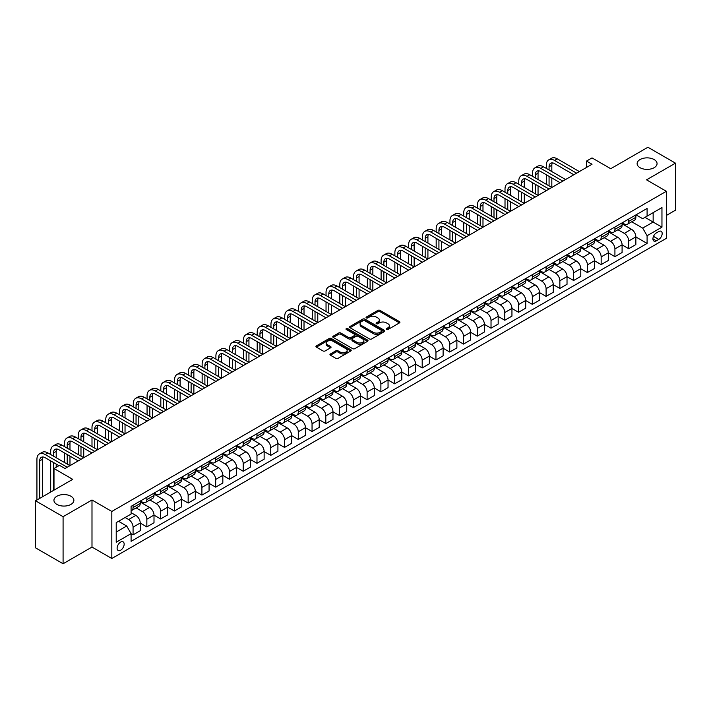 <?xml version="1.0" encoding="UTF-8"?>
<svg xmlns="http://www.w3.org/2000/svg" width="711" height="711" viewBox="0 0 711 711"><rect width="100%" height="100%" fill="white"/><g stroke="black" fill="none" stroke-linecap="round" stroke-linejoin="round"><path stroke-width="1.07" d="M386.482 329.513A1.067 0.622 0 0 0 387.993 329.513L399.475 322.883A1.529 0.88 0 0 0 399.929 322.252A1.529 0.88 0 0 0 399.475 321.63L380.021 310.396A1.529 0.88 0 0 0 377.861 310.396L366.369 317.026A1.067 0.622 0 0 0 366.058 317.462A1.067 0.622 0 0 0 366.369 317.906A1.067 0.622 0 0 0 367.889 317.906L369.373 317.044A4.888 2.826 0 0 1 376.288 317.044L377.914 317.977A4.888 2.826 0 0 1 379.345 319.977A4.888 2.826 0 0 1 377.914 321.976L376.43 322.83A1.067 0.622 0 0 0 376.11 323.265A1.067 0.622 0 0 0 376.43 323.709A1.067 0.622 0 0 0 377.941 323.709L379.425 322.847A4.888 2.826 0 0 1 386.349 322.847L387.966 323.781A4.888 2.826 0 0 1 389.397 325.78A4.888 2.826 0 0 1 387.966 327.78L386.482 328.633A1.067 0.622 0 0 0 386.162 329.077A1.067 0.622 0 0 0 386.482 329.513L386.482 328.633M70.958 496.251A9.972 5.759 0 0 0 60.097 495.007A9.972 5.759 0 0 0 53.938 500.322A9.972 5.759 0 0 0 56.862 504.392A9.972 5.759 0 0 0 67.723 505.637A9.972 5.759 0 0 0 73.882 500.322A9.972 5.759 0 0 0 70.958 496.251M654.138 159.557A9.972 5.759 0 0 0 643.277 158.304A9.972 5.759 0 0 0 637.118 163.628A9.972 5.759 0 0 0 640.042 167.698A9.972 5.759 0 0 0 650.903 168.942A9.972 5.759 0 0 0 657.062 163.628A9.972 5.759 0 0 0 654.138 159.557M120.63 550.234A4.986 2.88 120 0 0 123.892 545.844A4.986 2.88 120 0 0 123.127 541.853A4.986 2.88 120 0 0 120.63 542.093A4.986 2.88 120 0 0 117.377 546.492A4.986 2.88 120 0 0 118.142 550.483A4.986 2.88 120 0 0 120.63 550.234M330.402 353.962A1.529 0.88 0 0 0 329.948 354.585A1.529 0.88 0 0 0 330.402 355.207L335.859 358.362A1.529 0.88 0 0 0 338.018 358.362L350.781 350.994A1.529 0.88 0 0 0 351.225 350.372A1.529 0.88 0 0 0 350.781 349.75L331.317 338.516A1.529 0.88 0 0 0 329.157 338.516L316.395 345.884A1.529 0.88 0 0 0 315.951 346.506A1.529 0.88 0 0 0 316.395 347.128L322.99 350.932A1.529 0.88 0 0 0 325.158 350.932L330.615 347.786A1.529 0.88 0 0 0 331.059 347.155A1.529 0.88 0 0 0 330.615 346.533L327.344 344.648A4.088 2.364 0 0 1 326.145 342.978A4.088 2.364 0 0 1 328.669 340.791A4.088 2.364 0 0 1 333.13 341.307L345.937 348.701A4.088 2.364 0 0 1 347.137 350.372A4.088 2.364 0 0 1 344.613 352.558A4.088 2.364 0 0 1 340.151 352.043L338.018 350.807A1.529 0.88 0 0 0 335.859 350.807L330.402 353.962L330.402 355.207M666.367 215.451L675.45 210.207L675.45 163.148L647.917 147.248L610.74 168.711L592.023 157.904L586.513 161.077L592.023 164.259L65.012 468.522L59.502 465.35L54 468.522L54 490.146M63.083 516.693L63.083 563.752L91.995 547.061L91.995 500.002L63.083 516.693L35.55 500.793L72.718 479.338L54 468.522M91.995 500.002L111.823 511.449L666.367 191.286L666.367 238.336L111.823 558.499L111.823 511.449M675.45 163.148L646.539 179.839L666.367 191.286M369.48 338.951A1.529 0.88 0 0 0 371.64 338.951L384.402 331.584A1.529 0.88 0 0 0 384.847 330.962A1.529 0.88 0 0 0 384.402 330.339L364.939 319.106A1.529 0.88 0 0 0 362.779 319.106L350.016 326.465A1.529 0.88 0 0 0 349.572 327.096A1.529 0.88 0 0 0 350.016 327.718L369.48 338.951M346.719 329.744A1.067 0.622 0 0 1 347.803 329.895L347.803 328.624L367.587 340.045A1.529 0.88 0 0 1 368.031 340.667A1.529 0.88 0 0 1 367.587 341.289L354.833 348.657A1.529 0.88 0 0 1 352.665 348.657L333.21 337.423L333.21 336.17A1.529 0.88 0 0 0 332.766 336.801A1.529 0.88 0 0 0 333.21 337.423M333.21 336.17L338.667 333.024A1.529 0.88 0 0 1 340.836 333.024L348.719 337.574A1.529 0.88 0 0 0 350.887 337.574L354.505 335.485A1.529 0.88 0 0 0 354.958 334.863A1.529 0.88 0 0 0 354.505 334.241L346.293 329.495A1.067 0.622 0 0 1 345.981 329.06A1.067 0.622 0 0 1 346.639 328.491A1.067 0.622 0 0 1 347.803 328.624M63.083 563.752L35.55 547.852L35.55 500.793M658.768 231.537L656.342 232.932A4.826 2.791 120 0 0 653.187 237.19A4.826 2.791 120 0 0 653.924 241.056A4.826 2.791 120 0 0 656.342 240.825L658.768 239.42A4.826 2.791 120 0 0 661.914 235.163A4.826 2.791 120 0 0 661.177 231.297A4.826 2.791 120 0 0 658.768 231.537M636.016 214.846L642.682 218.695L647.09 216.144L647.09 208.456L131.091 506.365L131.091 514.053L116.222 522.638L116.222 542.226L131.091 533.641L131.091 541.338L647.09 243.429L647.09 235.732L642.682 228.107L631.732 221.779M647.09 216.144L661.959 207.568L661.959 227.147L647.09 235.732M91.995 547.061L111.823 558.499M586.513 161.077L586.513 167.441M644.993 217.353L653.151 222.063L653.151 212.651L661.959 207.568M642.682 228.107L653.151 222.063L661.959 227.147M116.222 532.05L126.691 526.007L118.541 521.305M131.091 533.703L133.073 534.85L133.073 527.153A6.23 3.599 -120 0 0 128.673 519.528L125.145 517.492M133.073 534.85L140.236 530.717L140.236 523.02A6.23 3.599 -120 0 0 135.828 515.395L131.091 512.658M140.236 523.083L146.848 526.904L146.848 519.208A6.23 3.599 -120 0 0 142.44 511.573L136.112 507.921M146.848 526.904L154.003 522.763L154.003 515.075A6.23 3.599 -120 0 0 149.594 507.441L140.236 502.037M154.003 515.137L160.615 518.95L160.615 511.253A6.23 3.599 -120 0 0 156.207 503.628L149.879 499.975M160.615 518.95L167.769 514.817L167.769 507.121A6.23 3.599 -120 0 0 163.361 499.495L154.003 494.092M167.769 507.192L174.382 511.005L174.382 503.308A6.23 3.599 -120 0 0 169.973 495.683L163.646 492.03M174.382 511.005L181.536 506.872L181.536 499.175A6.23 3.599 -120 0 0 177.128 491.541L167.769 486.137M181.536 499.238L188.148 503.059L188.148 495.363A6.23 3.599 -120 0 0 183.74 487.728L177.412 484.075M188.148 503.059L195.303 498.918L195.303 491.23A6.23 3.599 -120 0 0 190.904 483.596L181.536 478.192M195.303 491.292L201.915 495.105L201.915 487.408A6.23 3.599 -120 0 0 197.507 479.783L191.179 476.13M201.915 495.105L209.07 490.972L209.07 483.276A6.23 3.599 -120 0 0 204.67 475.65L195.303 470.247M209.07 483.347L215.682 487.159L215.682 479.463A6.23 3.599 -120 0 0 211.274 471.837L204.946 468.185M215.682 487.159L222.836 483.027L222.836 475.33A6.23 3.599 -120 0 0 218.437 467.696L209.07 462.292M222.836 475.392L229.449 479.214L229.449 471.517A6.23 3.599 -120 0 0 225.04 463.883L218.712 460.23M229.449 479.214L236.603 475.072L236.603 467.385A6.23 3.599 -120 0 0 232.204 459.75L222.836 454.347M236.603 467.447L243.215 471.26L243.215 463.563A6.23 3.599 -120 0 0 238.807 455.938L232.479 452.285M243.215 471.26L250.37 467.127L250.37 459.43A6.23 3.599 -120 0 0 245.97 451.805L236.603 446.401M250.37 459.502L256.982 463.314L256.982 455.618A6.23 3.599 -120 0 0 252.574 447.992L246.255 444.339M256.982 463.314L264.137 459.182L264.137 451.485A6.23 3.599 -120 0 0 259.737 443.851L250.37 438.447M264.137 451.547L270.749 455.36L270.749 447.672A6.23 3.599 -120 0 0 266.341 440.038L260.022 436.385M270.749 455.36L277.912 451.227L277.912 443.54A6.23 3.599 -120 0 0 273.504 435.905L264.137 430.502M277.912 443.602L284.516 447.415L284.516 439.718A6.23 3.599 -120 0 0 280.107 432.092L273.788 428.44M284.516 447.415L291.679 443.282L291.679 435.585A6.23 3.599 -120 0 0 287.271 427.96L277.912 422.556M291.679 435.656L298.282 439.469L298.282 431.773A6.23 3.599 -120 0 0 293.874 424.147L287.555 420.494M298.282 439.469L305.446 435.336L305.446 427.64A6.23 3.599 -120 0 0 301.037 420.005L291.679 414.602M305.446 427.702L312.049 431.515L312.049 423.827A6.23 3.599 -120 0 0 307.641 416.193L301.322 412.54M312.049 431.515L319.212 427.382L319.212 419.694A6.23 3.599 -120 0 0 314.804 412.06L305.446 406.656M319.212 419.757L325.816 423.569L325.816 415.873A6.23 3.599 -120 0 0 321.416 408.247L315.089 404.595M325.816 423.569L332.979 419.437L332.979 411.74A6.23 3.599 -120 0 0 328.571 404.115L319.212 398.711M332.979 411.811L339.582 415.624L339.582 407.927A6.23 3.599 -120 0 0 335.183 400.293L328.855 396.649M339.582 415.624L346.746 411.491L346.746 403.795A6.23 3.599 -120 0 0 342.338 396.16L332.979 390.757M346.746 403.857L353.349 407.67L353.349 399.982A6.23 3.599 -120 0 0 348.95 392.348L342.622 388.695M353.349 407.67L360.513 403.537L360.513 395.849A6.23 3.599 -120 0 0 356.104 388.215L346.746 382.811M360.513 395.911L367.116 399.724L367.116 392.028A6.23 3.599 -120 0 0 362.717 384.402L356.389 380.749M367.116 399.724L374.279 395.592L374.279 387.895A6.23 3.599 -120 0 0 369.871 380.269L360.513 374.866M374.279 387.966L380.883 391.779L380.883 384.082A6.23 3.599 -120 0 0 376.483 376.448L370.155 372.804M380.883 391.779L388.046 387.646L388.046 379.95A6.23 3.599 -120 0 0 383.638 372.315L374.279 366.912M388.046 380.012L394.658 383.824L394.658 376.137A6.23 3.599 -120 0 0 390.25 368.502L383.922 364.85M394.658 383.824L401.813 379.692L401.813 372.004A6.23 3.599 -120 0 0 397.405 364.37L388.046 358.966M401.813 372.066L408.425 375.879L408.425 368.182A6.23 3.599 -120 0 0 404.017 360.557L397.689 356.904M408.425 375.879L415.58 371.746L415.58 364.05A6.23 3.599 -120 0 0 411.171 356.424L401.813 351.021M415.58 364.112L422.192 367.934L422.192 360.237A6.23 3.599 -120 0 0 417.784 352.603L411.456 348.959M422.192 367.934L429.346 363.801L429.346 356.104A6.23 3.599 -120 0 0 424.938 348.47L415.58 343.066M429.346 356.167L435.959 359.979L435.959 352.292A6.23 3.599 -120 0 0 431.55 344.657L425.222 341.004M435.959 359.979L443.113 355.847L443.113 348.159A6.23 3.599 -120 0 0 438.705 340.525L429.346 335.121M443.113 348.221L449.725 352.034L449.725 344.337A6.23 3.599 -120 0 0 445.317 336.712L438.989 333.059M449.725 352.034L456.88 347.901L456.88 340.205A6.23 3.599 -120 0 0 452.48 332.579L443.113 327.176M456.88 340.267L463.492 344.088L463.492 336.392A6.23 3.599 -120 0 0 459.084 328.758L452.756 325.114M463.492 344.088L470.646 339.956L470.646 332.259A6.23 3.599 -120 0 0 466.247 324.625L456.88 319.221M470.646 332.321L477.259 336.134L477.259 328.446A6.23 3.599 -120 0 0 472.851 320.812L466.523 317.159M477.259 336.134L484.413 332.001L484.413 324.314A6.23 3.599 -120 0 0 480.014 316.679L470.646 311.276M484.413 324.376L491.025 328.189L491.025 320.492A6.23 3.599 -120 0 0 486.617 312.867L480.289 309.214M491.025 328.189L498.18 324.056L498.18 316.359A6.23 3.599 -120 0 0 493.781 308.734L484.413 303.33M498.18 316.422L504.792 320.243L504.792 312.547A6.23 3.599 -120 0 0 500.384 304.912L494.065 301.268M504.792 320.243L511.947 316.111L511.947 308.414A6.23 3.599 -120 0 0 507.547 300.78L498.18 295.376M511.947 308.476L518.559 312.289L518.559 304.601A6.23 3.599 -120 0 0 514.151 296.967L507.832 293.314M518.559 312.289L525.713 308.156L525.713 300.469A6.23 3.599 -120 0 0 521.314 292.834L511.947 287.431M525.713 300.531L532.326 304.344L532.326 296.647A6.23 3.599 -120 0 0 527.918 289.022L521.598 285.369M532.326 304.344L539.489 300.211L539.489 292.514A6.23 3.599 -120 0 0 535.081 284.889L525.713 279.485M539.489 292.577L546.092 296.398L546.092 288.702A6.23 3.599 -120 0 0 541.684 281.067L535.365 277.423M546.092 296.398L553.256 292.265L553.256 284.569A6.23 3.599 -120 0 0 548.848 276.935L539.489 271.531M553.256 284.631L559.859 288.444L559.859 280.756A6.23 3.599 -120 0 0 555.451 273.122L549.132 269.469M559.859 288.444L567.023 284.311L567.023 276.623A6.23 3.599 -120 0 0 562.614 268.989L553.256 263.585M567.023 276.686L573.626 280.498L573.626 272.802A6.23 3.599 -120 0 0 569.227 265.176L562.899 261.524M573.626 280.498L580.789 276.366L580.789 268.669A6.23 3.599 -120 0 0 576.381 261.044L567.023 255.64M580.789 268.731L587.393 272.553L587.393 264.856A6.23 3.599 -120 0 0 582.993 257.222L576.665 253.578M587.393 272.553L594.556 268.42L594.556 260.724A6.23 3.599 -120 0 0 590.148 253.089L580.789 247.686M594.556 260.786L601.159 264.599L601.159 256.911A6.23 3.599 -120 0 0 596.76 249.277L590.432 245.624M601.159 264.599L608.323 260.466L608.323 252.778A6.23 3.599 -120 0 0 603.915 245.144L594.556 239.74M608.323 252.84L614.926 256.653L614.926 248.957A6.23 3.599 -120 0 0 610.527 241.331L604.199 237.678M614.926 256.653L622.089 252.521L622.089 244.824A6.23 3.599 -120 0 0 617.681 237.198L608.323 231.795M622.089 244.886L628.693 248.708L628.693 241.011A6.23 3.599 -120 0 0 624.294 233.377L617.966 229.724M628.693 248.708L635.856 244.575L635.856 236.879A6.23 3.599 -120 0 0 631.448 229.244L622.089 223.841M622.249 222.792L624.294 223.965A6.23 3.599 -120 0 0 627.404 224.276A6.23 3.599 -120 0 0 628.693 221.423L628.693 219.077M608.483 230.737L610.527 231.919A6.23 3.599 -120 0 0 613.637 232.23A6.23 3.599 -120 0 0 614.926 229.377L614.926 227.022M594.716 238.692L596.76 239.865A6.23 3.599 -120 0 0 599.871 240.176A6.23 3.599 -120 0 0 601.159 237.323L601.159 234.968M580.949 246.637L582.993 247.819A6.23 3.599 -120 0 0 586.104 248.121A6.23 3.599 -120 0 0 587.393 245.268L587.393 242.922M567.182 254.582L569.227 255.764A6.23 3.599 -120 0 0 572.337 256.076A6.23 3.599 -120 0 0 573.626 253.223L573.626 250.867M553.416 262.537L555.451 263.71A6.23 3.599 -120 0 0 558.57 264.021A6.23 3.599 -120 0 0 559.859 261.168L559.859 258.813M539.649 270.482L541.684 271.664A6.23 3.599 -120 0 0 544.804 271.966A6.23 3.599 -120 0 0 546.092 269.114L546.092 266.767M525.882 278.428L527.918 279.61A6.23 3.599 -120 0 0 531.037 279.921A6.23 3.599 -120 0 0 532.326 277.068L532.326 274.713M512.116 286.382L514.151 287.555A6.23 3.599 -120 0 0 517.27 287.866A6.23 3.599 -120 0 0 518.559 285.013L518.559 282.658M498.349 294.327L500.384 295.509A6.23 3.599 -120 0 0 503.504 295.812A6.23 3.599 -120 0 0 504.792 292.959L504.792 290.612M484.582 302.273L486.617 303.455A6.23 3.599 -120 0 0 489.737 303.766A6.23 3.599 -120 0 0 491.025 300.913L491.025 298.558M470.815 310.227L472.851 311.4A6.23 3.599 -120 0 0 475.97 311.711A6.23 3.599 -120 0 0 477.259 308.858L477.259 306.503M457.049 318.173L459.084 319.355A6.23 3.599 -120 0 0 462.203 319.657A6.23 3.599 -120 0 0 463.492 316.804L463.492 314.458M443.282 326.127L445.317 327.3A6.23 3.599 -120 0 0 448.437 327.611A6.23 3.599 -120 0 0 449.725 324.758L449.725 322.403M429.515 334.072L431.55 335.245A6.23 3.599 -120 0 0 434.661 335.556A6.23 3.599 -120 0 0 435.959 332.704L435.959 330.348M415.748 342.018L417.784 343.2A6.23 3.599 -120 0 0 420.894 343.502A6.23 3.599 -120 0 0 422.192 340.649L422.192 338.303M401.982 349.972L404.017 351.145A6.23 3.599 -120 0 0 407.127 351.456A6.23 3.599 -120 0 0 408.425 348.603L408.425 346.248M388.215 357.917L390.25 359.091A6.23 3.599 -120 0 0 393.361 359.402A6.23 3.599 -120 0 0 394.658 356.549L394.658 354.194M374.439 365.863L376.483 367.045A6.23 3.599 -120 0 0 379.594 367.347A6.23 3.599 -120 0 0 380.883 364.494L380.883 362.148M360.673 373.817L362.717 374.99A6.23 3.599 -120 0 0 365.827 375.301A6.23 3.599 -120 0 0 367.116 372.448L367.116 370.093M346.906 381.763L348.95 382.936A6.23 3.599 -120 0 0 352.061 383.247A6.23 3.599 -120 0 0 353.349 380.394L353.349 378.039M333.139 389.708L335.183 390.89A6.23 3.599 -120 0 0 338.294 391.192A6.23 3.599 -120 0 0 339.582 388.339L339.582 385.993M319.372 397.662L321.416 398.835A6.23 3.599 -120 0 0 324.527 399.147A6.23 3.599 -120 0 0 325.816 396.294L325.816 393.938M305.606 405.608L307.641 406.781A6.23 3.599 -120 0 0 310.76 407.092A6.23 3.599 -120 0 0 312.049 404.239L312.049 401.884M291.839 413.553L293.874 414.735A6.23 3.599 -120 0 0 296.994 415.037A6.23 3.599 -120 0 0 298.282 412.184L298.282 409.838M278.072 421.507L280.107 422.681A6.23 3.599 -120 0 0 283.227 422.992A6.23 3.599 -120 0 0 284.516 420.139L284.516 417.784M264.305 429.453L266.341 430.626A6.23 3.599 -120 0 0 269.46 430.937A6.23 3.599 -120 0 0 270.749 428.084L270.749 425.729M250.539 437.398L252.574 438.58A6.23 3.599 -120 0 0 255.693 438.883A6.23 3.599 -120 0 0 256.982 436.03L256.982 433.683M236.772 445.353L238.807 446.526A6.23 3.599 -120 0 0 241.927 446.837A6.23 3.599 -120 0 0 243.215 443.984L243.215 441.629M223.005 453.298L225.04 454.471A6.23 3.599 -120 0 0 228.16 454.782A6.23 3.599 -120 0 0 229.449 451.929L229.449 449.574M209.238 461.243L211.274 462.426A6.23 3.599 -120 0 0 214.393 462.728A6.23 3.599 -120 0 0 215.682 459.875L215.682 457.529M195.472 469.198L197.507 470.371A6.23 3.599 -120 0 0 200.626 470.682A6.23 3.599 -120 0 0 201.915 467.829L201.915 465.474M181.705 477.143L183.74 478.316A6.23 3.599 -120 0 0 186.86 478.627A6.23 3.599 -120 0 0 188.148 475.775L188.148 473.419M167.938 485.089L169.973 486.271A6.23 3.599 -120 0 0 173.084 486.573A6.23 3.599 -120 0 0 174.382 483.72L174.382 481.374M154.171 493.043L156.207 494.216A6.23 3.599 -120 0 0 159.317 494.527A6.23 3.599 -120 0 0 160.615 491.674L160.615 489.319M140.405 500.988L142.44 502.162A6.23 3.599 -120 0 0 145.551 502.473A6.23 3.599 -120 0 0 146.848 499.62L146.848 497.265M635.856 236.941L647.09 243.429M627.404 224.276L634.567 220.143A6.23 3.599 -120 0 0 635.856 217.29L635.856 214.944M613.637 232.23L620.801 228.089A6.23 3.599 -120 0 0 622.089 225.245L622.089 222.89M599.871 240.176L607.034 236.043A6.23 3.599 -120 0 0 608.323 233.19L608.323 230.835M586.104 248.121L593.267 243.989A6.23 3.599 -120 0 0 594.556 241.136L594.556 238.789M572.337 256.076L579.501 251.943A6.23 3.599 -120 0 0 580.789 249.09L580.789 246.735M558.57 264.021L565.725 259.888A6.23 3.599 -120 0 0 567.023 257.035L567.023 254.68M544.804 271.966L551.958 267.834A6.23 3.599 -120 0 0 553.256 264.981L553.256 262.635M531.037 279.921L538.191 275.788A6.23 3.599 -120 0 0 539.489 272.935L539.489 270.58M517.27 287.866L524.425 283.733A6.23 3.599 -120 0 0 525.713 280.881L525.713 278.525M503.504 295.812L510.658 291.679A6.23 3.599 -120 0 0 511.947 288.826L511.947 286.48M489.737 303.766L496.891 299.633A6.23 3.599 -120 0 0 498.18 296.78L498.18 294.425M475.97 311.711L483.125 307.579A6.23 3.599 -120 0 0 484.413 304.726L484.413 302.371M462.203 319.657L469.358 315.524A6.23 3.599 -120 0 0 470.646 312.671L470.646 310.325M448.437 327.611L455.591 323.478A6.23 3.599 -120 0 0 456.88 320.625L456.88 318.27M434.661 335.556L441.824 331.424A6.23 3.599 -120 0 0 443.113 328.571L443.113 326.216M420.894 343.502L428.058 339.369A6.23 3.599 -120 0 0 429.346 336.516L429.346 334.17M407.127 351.456L414.291 347.324A6.23 3.599 -120 0 0 415.58 344.471L415.58 342.115M393.361 359.402L400.524 355.269A6.23 3.599 -120 0 0 401.813 352.416L401.813 350.061M379.594 367.347L386.757 363.214A6.23 3.599 -120 0 0 388.046 360.361L388.046 358.015M365.827 375.301L372.991 371.169A6.23 3.599 -120 0 0 374.279 368.316L374.279 365.961M352.061 383.247L359.224 379.114A6.23 3.599 -120 0 0 360.513 376.261L360.513 373.906M338.294 391.192L345.457 387.06A6.23 3.599 -120 0 0 346.746 384.207L346.746 381.86M324.527 399.147L331.69 395.014A6.23 3.599 -120 0 0 332.979 392.161L332.979 389.806M310.76 407.092L317.924 402.959A6.23 3.599 -120 0 0 319.212 400.106L319.212 397.751M296.994 415.037L304.148 410.905A6.23 3.599 -120 0 0 305.446 408.052L305.446 405.705M283.227 422.992L290.381 418.859A6.23 3.599 -120 0 0 291.679 416.006L291.679 413.651M269.46 430.937L276.615 426.804A6.23 3.599 -120 0 0 277.912 423.952L277.912 421.596M255.693 438.883L262.848 434.75A6.23 3.599 -120 0 0 264.137 431.897L264.137 429.551M241.927 446.837L249.081 442.704A6.23 3.599 -120 0 0 250.37 439.851L250.37 437.496M228.16 454.782L235.314 450.65A6.23 3.599 -120 0 0 236.603 447.797L236.603 445.442M214.393 462.728L221.548 458.595A6.23 3.599 -120 0 0 222.836 455.742L222.836 453.396M200.626 470.682L207.781 466.549A6.23 3.599 -120 0 0 209.07 463.696L209.07 461.341M186.86 478.627L194.014 474.495A6.23 3.599 -120 0 0 195.303 471.642L195.303 469.287M173.084 486.573L180.247 482.44A6.23 3.599 -120 0 0 181.536 479.587L181.536 477.241M159.317 494.527L166.481 490.394A6.23 3.599 -120 0 0 167.769 487.542L167.769 485.186M145.551 502.473L152.714 498.34A6.23 3.599 -120 0 0 154.003 495.487L154.003 493.132M131.091 510.676A6.23 3.599 -120 0 0 131.784 510.418L138.947 506.285A6.23 3.599 -120 0 0 140.236 503.432L140.236 501.086M131.784 510.418A6.23 3.599 -120 0 0 133.073 507.565L133.073 505.219M126.691 526.007L131.091 533.641M386.908 329.664L387.966 329.051A4.888 2.826 0 0 0 389.397 327.051L389.397 325.78M379.345 319.977L379.345 321.248A4.888 2.826 0 0 1 377.914 323.247L376.857 323.861M399.458 322.892L380.021 311.667A1.529 0.88 0 0 0 377.861 311.667L366.796 318.057M384.402 330.339L384.402 331.584L364.939 320.377A1.529 0.88 0 0 0 362.779 320.377L350.043 327.727L350.016 326.465M381.691 331.397A1.067 0.622 0 0 0 382.011 330.962A1.067 0.622 0 0 0 381.691 330.526L364.619 320.661A1.067 0.622 0 0 0 363.099 320.661L361.535 321.568A4.888 2.826 0 0 0 360.104 323.567A4.888 2.826 0 0 0 361.535 325.567L373.213 332.304A4.888 2.826 0 0 0 380.127 332.304L381.691 331.397L381.691 332.668A1.067 0.622 0 0 0 382.011 332.233L382.011 330.962M360.104 323.567L360.104 324.838A4.888 2.826 0 0 0 361.535 326.838L361.535 325.567M381.691 332.668L380.127 333.575A4.888 2.826 0 0 1 373.213 333.575L361.535 326.838M333.228 337.432L338.667 334.294L338.667 333.024M354.958 334.863L354.958 336.134A1.529 0.88 0 0 1 354.505 336.756L350.887 338.854A1.529 0.88 0 0 1 348.719 338.854L340.836 334.294A1.529 0.88 0 0 0 338.667 334.294M347.803 329.895L367.569 341.307M356.913 342.302A4.088 2.364 0 0 0 361.366 342.818A4.088 2.364 0 0 0 363.89 340.64A4.088 2.364 0 0 0 362.699 338.969L358.184 336.365A1.529 0.88 0 0 0 356.024 336.365L352.398 338.454A1.529 0.88 0 0 0 351.954 339.076A1.529 0.88 0 0 0 352.398 339.698L356.913 342.302L356.913 343.582A4.088 2.364 0 0 0 361.366 344.088A4.088 2.364 0 0 0 363.89 341.911L363.89 340.64M351.954 339.076L351.954 340.347A1.529 0.88 0 0 0 352.398 340.969L352.398 339.698M356.913 343.582L352.398 340.969M347.137 350.372L347.137 351.643A4.088 2.364 0 0 1 344.613 353.829A4.088 2.364 0 0 1 340.151 353.314L338.018 352.078A1.529 0.88 0 0 0 335.859 352.078L330.419 355.224M326.145 342.978L326.145 344.248A4.088 2.364 0 0 0 327.344 345.919L327.344 344.648M330.597 347.795L327.344 345.919M350.754 351.012L331.317 339.787A1.529 0.88 0 0 0 329.157 339.787L316.422 347.137M546.315 168.391L546.315 165.219A11.678 6.746 60 0 1 548.732 159.868L551.487 158.277A11.678 6.746 60 0 1 557.326 158.855L579.358 171.573M548.732 159.868A11.678 6.746 60 0 1 554.571 160.446L576.603 173.164M573.848 174.755L554.571 163.628A7.785 4.497 -120 0 0 550.678 163.237A7.785 4.497 -120 0 0 549.07 166.801L549.07 169.982M552.305 162.881A7.785 4.497 -120 0 0 551.825 165.219L551.825 171.573M549.07 176.346L549.07 185.882M551.825 177.928L551.825 187.473L529.793 174.755L527.038 176.346L549.07 189.064M546.315 184.291L546.315 174.755M532.548 176.346L532.548 173.164A11.678 6.746 60 0 1 534.965 167.814L537.72 166.223A11.678 6.746 60 0 1 543.56 166.801L565.592 179.519M534.965 167.814A11.678 6.746 60 0 1 540.804 168.391L562.836 181.109M560.081 182.7L540.804 171.573A7.785 4.497 -120 0 0 536.912 171.191A7.785 4.497 -120 0 0 535.303 174.755L535.303 177.928M538.538 170.827A7.785 4.497 -120 0 0 538.049 173.164L538.049 179.519M535.303 184.291L535.303 193.827M538.049 185.882L538.049 195.418L516.026 182.7L513.271 184.291L535.303 197.009M532.548 192.237L532.548 182.7M546.315 190.646L527.038 179.519A7.785 4.497 -120 0 0 523.145 179.136A7.785 4.497 -120 0 0 521.536 182.7L521.536 185.882M524.771 178.781A7.785 4.497 -120 0 0 524.283 181.109L524.283 187.473M521.536 192.237L521.536 201.773M524.283 193.827L524.283 203.364L502.259 190.646L499.504 192.237L521.536 204.955M518.781 200.191L518.781 190.646M518.781 184.291L518.781 181.109A11.678 6.746 60 0 1 521.199 175.759A11.678 6.746 60 0 1 527.038 176.346M521.199 175.759L523.954 174.177A11.678 6.746 60 0 1 529.793 174.755M532.548 198.6L513.271 187.473A7.785 4.497 -120 0 0 509.378 187.082A7.785 4.497 -120 0 0 507.77 190.646L507.77 193.827M511.005 186.726A7.785 4.497 -120 0 0 510.516 189.064L510.516 195.418M507.77 200.191L507.77 209.727M510.516 201.773L510.516 211.318L488.493 198.6L485.737 200.191L507.77 212.909M505.014 208.136L505.014 198.6M505.014 192.237L505.014 189.064A11.678 6.746 60 0 1 507.432 183.714A11.678 6.746 60 0 1 513.271 184.291M507.432 183.714L510.187 182.123A11.678 6.746 60 0 1 516.026 182.7M518.781 206.546L499.504 195.418A7.785 4.497 -120 0 0 495.611 195.036A7.785 4.497 -120 0 0 493.994 198.6L493.994 201.773M497.238 194.672A7.785 4.497 -120 0 0 496.749 197.009L496.749 203.364M493.994 208.136L493.994 217.673M496.749 209.727L496.749 219.264L474.726 206.546L471.971 208.136L493.994 220.854M491.248 216.082L491.248 206.546M491.248 200.191L491.248 197.009A11.678 6.746 60 0 1 493.665 191.659A11.678 6.746 60 0 1 499.504 192.237M493.665 191.659L496.42 190.068A11.678 6.746 60 0 1 502.259 190.646M505.014 214.491L485.737 203.364A7.785 4.497 -120 0 0 481.845 202.982A7.785 4.497 -120 0 0 480.227 206.546L480.227 209.727M483.471 202.626A7.785 4.497 -120 0 0 482.982 204.955L482.982 211.318M480.227 216.082L480.227 225.618M482.982 217.673L482.982 227.209L460.959 214.491L458.204 216.082L480.227 228.8M477.481 224.036L477.481 214.491M477.481 208.136L477.481 204.955A11.678 6.746 60 0 1 479.898 199.613A11.678 6.746 60 0 1 485.737 200.191M479.898 199.613L482.653 198.022A11.678 6.746 60 0 1 488.493 198.6M491.248 222.445L471.971 211.318A7.785 4.497 -120 0 0 468.078 210.927A7.785 4.497 -120 0 0 466.46 214.491L466.46 217.673M469.704 210.572A7.785 4.497 -120 0 0 469.216 212.909L469.216 219.264M466.46 224.036L466.46 233.572M469.216 225.618L469.216 235.163L447.192 222.445L444.437 224.036L466.46 236.754M463.714 231.982L463.714 222.445M463.714 216.082L463.714 212.909A11.678 6.746 60 0 1 466.132 207.559A11.678 6.746 60 0 1 471.971 208.136M466.132 207.559L468.887 205.968A11.678 6.746 60 0 1 474.726 206.546M477.481 230.391L458.204 219.264A7.785 4.497 -120 0 0 454.311 218.881A7.785 4.497 -120 0 0 452.694 222.445L452.694 225.618M455.938 218.517A7.785 4.497 -120 0 0 455.449 220.854L455.449 227.209M452.694 231.982L452.694 241.518M455.449 233.572L455.449 243.109L433.426 230.391L430.67 231.982L452.694 244.7M449.947 239.927L449.947 230.391M449.947 224.036L449.947 220.854A11.678 6.746 60 0 1 452.365 215.504A11.678 6.746 60 0 1 458.204 216.082M452.365 215.504L455.12 213.913A11.678 6.746 60 0 1 460.959 214.491M463.714 238.336L444.437 227.209A7.785 4.497 -120 0 0 440.544 226.827A7.785 4.497 -120 0 0 438.927 230.391L438.927 233.572M442.171 226.471A7.785 4.497 -120 0 0 441.682 228.8L441.682 235.163M438.927 239.927L438.927 249.472M441.682 241.518L441.682 251.054L419.659 238.336L416.904 239.927L438.927 252.645M436.172 247.881L436.172 238.336M436.172 231.982L436.172 228.8A11.678 6.746 60 0 1 438.598 223.458A11.678 6.746 60 0 1 444.437 224.036M438.598 223.458L441.344 221.868A11.678 6.746 60 0 1 447.192 222.445M449.939 246.29L430.67 235.163A7.785 4.497 -120 0 0 426.778 234.772A7.785 4.497 -120 0 0 425.16 238.336L425.16 241.518M428.404 234.417A7.785 4.497 -120 0 0 427.915 236.754L427.915 243.109M425.16 247.881L425.16 257.418M427.915 249.472L427.915 259.008L405.892 246.29L403.137 247.881L425.16 260.599M422.405 255.827L422.405 246.29M422.405 239.927L422.405 236.754A11.678 6.746 60 0 1 424.831 231.404A11.678 6.746 60 0 1 430.67 231.982M424.831 231.404L427.578 229.813A11.678 6.746 60 0 1 433.426 230.391M436.172 254.236L416.904 243.109A7.785 4.497 -120 0 0 413.011 242.727A7.785 4.497 -120 0 0 411.393 246.29L411.393 249.472M414.637 242.362A7.785 4.497 -120 0 0 414.149 244.7L414.149 251.054M411.393 255.827L411.393 265.363M414.149 257.418L414.149 266.954L392.117 254.236L389.37 255.827L411.393 268.545M408.638 263.772L408.638 254.236M408.638 247.881L408.638 244.7A11.678 6.746 60 0 1 411.065 239.349A11.678 6.746 60 0 1 416.904 239.927M411.065 239.349L413.811 237.758A11.678 6.746 60 0 1 419.659 238.336M422.405 262.181L403.137 251.054A7.785 4.497 -120 0 0 399.244 250.672A7.785 4.497 -120 0 0 397.627 254.236L397.627 257.418M400.871 250.316A7.785 4.497 -120 0 0 400.382 252.645L400.382 259.008M397.627 263.772L397.627 273.317M400.382 265.363L400.382 274.899L378.35 262.181L375.604 263.772L397.627 276.49M394.872 271.726L394.872 262.181M394.872 255.827L394.872 252.645A11.678 6.746 60 0 1 397.298 247.304A11.678 6.746 60 0 1 403.137 247.881M397.298 247.304L400.044 245.713A11.678 6.746 60 0 1 405.892 246.29M408.638 270.136L389.37 259.008A7.785 4.497 -120 0 0 385.478 258.617A7.785 4.497 -120 0 0 383.86 262.181L383.86 265.363M387.104 258.262A7.785 4.497 -120 0 0 386.615 260.599L386.615 266.954M383.86 271.726L383.86 281.263M386.615 273.317L386.615 282.854L364.583 270.136L361.837 271.726L383.86 284.444M381.105 279.672L381.105 270.136M381.105 263.772L381.105 260.599A11.678 6.746 60 0 1 383.522 255.249A11.678 6.746 60 0 1 389.37 255.827M383.522 255.249L386.277 253.658A11.678 6.746 60 0 1 392.117 254.236M394.872 278.081L375.604 266.954A7.785 4.497 -120 0 0 371.702 266.572A7.785 4.497 -120 0 0 370.093 270.136L370.093 273.317M373.337 266.207A7.785 4.497 -120 0 0 372.848 268.545L372.848 274.899M370.093 279.672L370.093 289.208M372.848 281.263L372.848 290.799L350.816 278.081L348.07 279.672L370.093 292.39M367.338 287.617L367.338 278.081M367.338 271.726L367.338 268.545A11.678 6.746 60 0 1 369.756 263.194A11.678 6.746 60 0 1 375.604 263.772M369.756 263.194L372.511 261.604A11.678 6.746 60 0 1 378.35 262.181M381.105 286.026L361.837 274.899A7.785 4.497 -120 0 0 357.935 274.517A7.785 4.497 -120 0 0 356.327 278.081L356.327 281.263M359.57 274.162A7.785 4.497 -120 0 0 359.082 276.49L359.082 282.854M356.327 287.617L356.327 297.162M359.082 289.208L359.082 298.744L337.05 286.026L334.294 287.617L356.327 300.335M353.571 295.572L353.571 286.026M353.571 279.672L353.571 276.49A11.678 6.746 60 0 1 355.989 271.149A11.678 6.746 60 0 1 361.837 271.726M355.989 271.149L358.744 269.558A11.678 6.746 60 0 1 364.583 270.136M367.338 293.981L348.07 282.854A7.785 4.497 -120 0 0 344.168 282.463A7.785 4.497 -120 0 0 342.56 286.026L342.56 289.208M345.804 282.107A7.785 4.497 -120 0 0 345.315 284.444L345.315 290.799M342.56 295.572L342.56 305.108M345.315 297.162L345.315 306.699L323.283 293.981L320.528 295.572L342.56 308.29M339.805 303.517L339.805 293.981M339.805 287.617L339.805 284.444A11.678 6.746 60 0 1 342.222 279.094A11.678 6.746 60 0 1 348.07 279.672M342.222 279.094L344.977 277.503A11.678 6.746 60 0 1 350.816 278.081M353.571 301.926L334.294 290.799A7.785 4.497 -120 0 0 330.402 290.417A7.785 4.497 -120 0 0 328.793 293.981L328.793 297.162M332.037 290.052A7.785 4.497 -120 0 0 331.548 292.39L331.548 298.744M328.793 303.517L328.793 313.053M331.548 305.108L331.548 314.644L309.516 301.926L306.761 303.517L328.793 316.235M326.038 311.462L326.038 301.926M326.038 295.572L326.038 292.39A11.678 6.746 60 0 1 328.455 287.04A11.678 6.746 60 0 1 334.294 287.617M328.455 287.04L331.21 285.449A11.678 6.746 60 0 1 337.05 286.026M339.805 309.872L320.528 298.744A7.785 4.497 -120 0 0 316.635 298.362A7.785 4.497 -120 0 0 315.026 301.926L315.026 305.108M318.261 298.007A7.785 4.497 -120 0 0 317.781 300.335L317.781 306.699M315.026 311.462L315.026 321.008M317.781 313.053L317.781 322.59L295.749 309.872L292.994 311.462L315.026 324.18M312.271 319.417L312.271 309.872M312.271 303.517L312.271 300.335A11.678 6.746 60 0 1 314.689 294.994A11.678 6.746 60 0 1 320.528 295.572M314.689 294.994L317.444 293.403A11.678 6.746 60 0 1 323.283 293.981M326.038 317.826L306.761 306.699A7.785 4.497 -120 0 0 302.868 306.308A7.785 4.497 -120 0 0 301.26 309.872L301.26 313.053M304.495 305.952A7.785 4.497 -120 0 0 304.015 308.29L304.015 314.644M301.26 319.417L301.26 328.953M304.015 321.008L304.015 330.544L281.983 317.826L279.227 319.417L301.26 332.135M298.504 327.362L298.504 317.826M298.504 311.462L298.504 308.29A11.678 6.746 60 0 1 300.922 302.939A11.678 6.746 60 0 1 306.761 303.517M300.922 302.939L303.677 301.348A11.678 6.746 60 0 1 309.516 301.926M312.271 325.771L292.994 314.644A7.785 4.497 -120 0 0 289.101 314.262A7.785 4.497 -120 0 0 287.493 317.826L287.493 321.008M290.728 313.898A7.785 4.497 -120 0 0 290.239 316.235L290.239 322.59M287.493 327.362L287.493 336.898M290.239 328.953L290.239 338.489L268.216 325.771L265.461 327.362L287.493 340.08M284.738 335.308L284.738 325.771M284.738 319.417L284.738 316.235A11.678 6.746 60 0 1 287.155 310.885A11.678 6.746 60 0 1 292.994 311.462M287.155 310.885L289.91 309.294A11.678 6.746 60 0 1 295.749 309.872M298.504 333.717L279.227 322.59A7.785 4.497 -120 0 0 275.335 322.207A7.785 4.497 -120 0 0 273.726 325.771L273.726 328.953M276.961 321.852A7.785 4.497 -120 0 0 276.472 324.18L276.472 330.544M273.726 335.308L273.726 344.853M276.472 336.898L276.472 346.435L254.449 333.717L251.694 335.308L273.726 348.026M270.971 343.262L270.971 333.717M270.971 327.362L270.971 324.18A11.678 6.746 60 0 1 273.388 318.839A11.678 6.746 60 0 1 279.227 319.417M273.388 318.839L276.144 317.248A11.678 6.746 60 0 1 281.983 317.826M284.738 341.671L265.461 330.544A7.785 4.497 -120 0 0 261.568 330.153A7.785 4.497 -120 0 0 259.959 333.726L259.959 336.898M263.194 329.797A7.785 4.497 -120 0 0 262.706 332.135L262.706 338.489M259.959 343.262L259.959 352.798M262.706 344.853L262.706 354.389L240.682 341.671L237.927 343.262L259.959 355.98M257.204 351.207L257.204 341.671M257.204 335.308L257.204 332.135A11.678 6.746 60 0 1 259.622 326.784A11.678 6.746 60 0 1 265.461 327.362M259.622 326.784L262.377 325.194A11.678 6.746 60 0 1 268.216 325.771M270.971 349.616L251.694 338.489A7.785 4.497 -120 0 0 247.801 338.107A7.785 4.497 -120 0 0 246.193 341.671L246.193 344.853M249.428 337.743A7.785 4.497 -120 0 0 248.939 340.08L248.939 346.435M246.193 351.207L246.193 360.744M248.939 352.798L248.939 362.334L226.916 349.616L224.161 351.207L246.193 363.925M243.438 359.153L243.438 349.616M243.438 343.262L243.438 340.08A11.678 6.746 60 0 1 245.855 334.73A11.678 6.746 60 0 1 251.694 335.308M245.855 334.73L248.61 333.139A11.678 6.746 60 0 1 254.449 333.717M257.204 357.562L237.927 346.435A7.785 4.497 -120 0 0 234.035 346.053A7.785 4.497 -120 0 0 232.417 349.616L232.417 352.798M235.661 345.697A7.785 4.497 -120 0 0 235.172 348.026L235.172 354.389M232.417 359.153L232.417 368.698M235.172 360.744L235.172 370.28L213.149 357.562L210.394 359.153L232.417 371.871M229.671 367.107L229.671 357.571M229.671 351.207L229.671 348.026A11.678 6.746 60 0 1 232.088 342.684A11.678 6.746 60 0 1 237.927 343.262M232.088 342.684L234.843 341.093A11.678 6.746 60 0 1 240.682 341.671M243.438 365.516L224.161 354.389A7.785 4.497 -120 0 0 220.268 353.998A7.785 4.497 -120 0 0 218.65 357.571L218.65 360.744M221.894 353.643A7.785 4.497 -120 0 0 221.405 355.98L221.405 362.334M218.65 367.107L218.65 376.643M221.405 368.698L221.405 378.234L199.382 365.516L196.627 367.107L218.65 379.825M215.904 375.053L215.904 365.516M215.904 359.153L215.904 355.98A11.678 6.746 60 0 1 218.321 350.63A11.678 6.746 60 0 1 224.161 351.207M218.321 350.63L221.077 349.039A11.678 6.746 60 0 1 226.916 349.616M229.671 373.462L210.394 362.334A7.785 4.497 -120 0 0 206.501 361.952A7.785 4.497 -120 0 0 204.884 365.516L204.884 368.698M208.127 361.588A7.785 4.497 -120 0 0 207.639 363.925L207.639 370.28M204.884 375.053L204.884 384.589M207.639 376.643L207.639 386.18L185.615 373.462L182.86 375.053L204.884 387.771M202.137 382.998L202.137 373.462M202.137 367.107L202.137 363.925A11.678 6.746 60 0 1 204.555 358.575A11.678 6.746 60 0 1 210.394 359.153M204.555 358.575L207.31 356.984A11.678 6.746 60 0 1 213.149 357.562M215.904 381.416L196.627 370.28A7.785 4.497 -120 0 0 192.734 369.898A7.785 4.497 -120 0 0 191.117 373.462L191.117 376.643M194.361 369.542A7.785 4.497 -120 0 0 193.872 371.871L193.872 378.234M191.117 382.998L191.117 392.543M193.872 384.589L193.872 394.125L171.849 381.416L169.094 382.998L191.117 395.716M188.362 390.952L188.362 381.416M188.362 375.053L188.362 371.871A11.678 6.746 60 0 1 190.788 366.529A11.678 6.746 60 0 1 196.627 367.107M190.788 366.529L193.543 364.939A11.678 6.746 60 0 1 199.382 365.516M202.137 389.361L182.86 378.234A7.785 4.497 -120 0 0 178.968 377.843A7.785 4.497 -120 0 0 177.35 381.416L177.35 384.589M180.594 377.488A7.785 4.497 -120 0 0 180.105 379.825L180.105 386.18M177.35 390.952L177.35 400.489M180.105 392.543L180.105 402.079L158.082 389.361L155.327 390.952L177.35 403.67M174.595 398.898L174.595 389.361M174.595 382.998L174.595 379.825A11.678 6.746 60 0 1 177.021 374.475A11.678 6.746 60 0 1 182.86 375.053M177.021 374.475L179.767 372.884A11.678 6.746 60 0 1 185.615 373.462M188.362 397.307L169.094 386.18A7.785 4.497 -120 0 0 165.201 385.797A7.785 4.497 -120 0 0 163.583 389.361L163.583 392.543M166.827 385.433A7.785 4.497 -120 0 0 166.338 387.771L166.338 394.125M163.583 398.898L163.583 408.434M166.338 400.489L166.338 410.025L144.315 397.307L141.56 398.898L163.583 411.616M160.828 406.843L160.828 397.307M160.828 390.952L160.828 387.771A11.678 6.746 60 0 1 163.254 382.42A11.678 6.746 60 0 1 169.094 382.998M163.254 382.42L166.001 380.829A11.678 6.746 60 0 1 171.849 381.416M174.595 405.261L155.327 394.125A7.785 4.497 -120 0 0 151.434 393.743A7.785 4.497 -120 0 0 149.817 397.307L149.817 400.489M153.061 393.387A7.785 4.497 -120 0 0 152.572 395.716L152.572 402.079M149.817 406.843L149.817 416.388M152.572 408.434L152.572 417.97L130.54 405.261L127.793 406.843L149.817 419.561M147.061 414.797L147.061 405.261M147.061 398.898L147.061 395.716A11.678 6.746 60 0 1 149.488 390.375A11.678 6.746 60 0 1 155.327 390.952M149.488 390.375L152.234 388.784A11.678 6.746 60 0 1 158.082 389.361M160.828 413.207L141.56 402.079A7.785 4.497 -120 0 0 137.667 401.688A7.785 4.497 -120 0 0 136.05 405.261L136.05 408.434M139.294 401.333A7.785 4.497 -120 0 0 138.805 403.67L138.805 410.025M136.05 414.797L136.05 424.334M138.805 416.388L138.805 425.925L116.773 413.207L114.027 414.797L136.05 427.515M133.295 422.743L133.295 413.207M133.295 406.843L133.295 403.67A11.678 6.746 60 0 1 135.721 398.32A11.678 6.746 60 0 1 141.56 398.898M135.721 398.32L138.467 396.729A11.678 6.746 60 0 1 144.315 397.307M147.061 421.152L127.793 410.025A7.785 4.497 -120 0 0 123.901 409.643A7.785 4.497 -120 0 0 122.283 413.207L122.283 416.388M125.527 409.278A7.785 4.497 -120 0 0 125.038 411.616L125.038 417.97M122.283 422.743L122.283 432.279M125.038 424.334L125.038 433.87L103.006 421.152L100.26 422.743L122.283 435.461M119.528 430.688L119.528 421.152M119.528 414.797L119.528 411.616A11.678 6.746 60 0 1 121.945 406.265A11.678 6.746 60 0 1 127.793 406.843M121.945 406.265L124.701 404.675A11.678 6.746 60 0 1 130.54 405.261M133.295 429.106L114.027 417.97A7.785 4.497 -120 0 0 110.125 417.588A7.785 4.497 -120 0 0 108.516 421.152L108.516 424.334M111.76 417.233A7.785 4.497 -120 0 0 111.272 419.561L111.272 425.925M108.516 430.688L108.516 440.233M111.272 432.279L111.272 441.815L89.239 429.106L86.484 430.688L108.516 443.406M105.761 438.643L105.761 429.106M105.761 422.743L105.761 419.561A11.678 6.746 60 0 1 108.179 414.22A11.678 6.746 60 0 1 114.027 414.797M108.179 414.22L110.934 412.629A11.678 6.746 60 0 1 116.773 413.207M119.528 437.052L100.26 425.925A7.785 4.497 -120 0 0 96.358 425.534A7.785 4.497 -120 0 0 94.75 429.106L94.75 432.279M97.994 425.178A7.785 4.497 -120 0 0 97.505 427.515L97.505 433.87M94.75 438.643L94.75 448.179M97.505 440.233L97.505 449.77L75.473 437.052L72.718 438.643L94.75 451.361M91.995 446.588L91.995 437.052M91.995 430.688L91.995 427.515A11.678 6.746 60 0 1 94.412 422.165A11.678 6.746 60 0 1 100.26 422.743M94.412 422.165L97.167 420.574A11.678 6.746 60 0 1 103.006 421.152M105.761 444.997L86.484 433.87A7.785 4.497 -120 0 0 82.592 433.488A7.785 4.497 -120 0 0 80.983 437.052L80.983 440.233M84.227 433.123A7.785 4.497 -120 0 0 83.738 435.461L83.738 441.815M80.983 446.588L80.983 456.124M83.738 448.179L83.738 457.715L61.706 444.997L58.951 446.588L80.983 459.306M78.228 454.533L78.228 444.997M78.228 438.643L78.228 435.461A11.678 6.746 60 0 1 80.645 430.111A11.678 6.746 60 0 1 86.484 430.688M80.645 430.111L83.4 428.52A11.678 6.746 60 0 1 89.239 429.106M91.995 452.951L72.718 441.815A7.785 4.497 -120 0 0 68.825 441.433A7.785 4.497 -120 0 0 67.216 444.997L67.216 448.179M70.46 441.078A7.785 4.497 -120 0 0 69.971 443.406L69.971 449.77M67.216 454.533L67.216 464.079M69.971 456.124L69.971 465.661L47.939 452.951L45.184 454.533L67.216 467.251M64.461 462.488L64.461 452.951M64.461 446.588L64.461 443.406A11.678 6.746 60 0 1 66.878 438.065A11.678 6.746 60 0 1 72.718 438.643M66.878 438.065L69.634 436.474A11.678 6.746 60 0 1 75.473 437.052M78.228 460.897L58.951 449.77A7.785 4.497 -120 0 0 55.058 449.379A7.785 4.497 -120 0 0 53.449 452.951L53.449 456.124M56.684 449.023A7.785 4.497 -120 0 0 56.205 451.361L56.205 457.715M53.449 462.488L53.449 490.466M56.205 464.079L56.205 467.251M50.694 492.056L50.694 460.897M50.694 454.533L50.694 451.361A11.678 6.746 60 0 1 53.112 446.01A11.678 6.746 60 0 1 58.951 446.588M53.112 446.01L55.867 444.419A11.678 6.746 60 0 1 61.706 444.997M58.951 465.661L45.184 457.715A7.785 4.497 -120 0 0 41.291 457.333A7.785 4.497 -120 0 0 39.683 460.897L39.683 498.411M42.918 456.969A7.785 4.497 -120 0 0 42.438 459.306L42.438 496.82M36.928 500.002L36.928 459.306A11.678 6.746 60 0 1 39.345 453.956A11.678 6.746 60 0 1 45.184 454.533M39.345 453.956L42.1 452.365A11.678 6.746 60 0 1 47.939 452.951M128.673 519.528L135.828 515.395M142.44 511.573L149.594 507.441M156.207 503.628L163.361 499.495M169.973 495.683L177.128 491.541M183.74 487.728L190.904 483.596M197.507 479.783L204.67 475.65M211.274 471.837L218.437 467.696M225.04 463.883L232.204 459.75M238.807 455.938L245.97 451.805M252.574 447.992L259.737 443.851M266.341 440.038L273.504 435.905M280.107 432.092L287.271 427.96M293.874 424.147L301.037 420.005M307.641 416.193L314.804 412.06M321.416 408.247L328.571 404.115M335.183 400.293L342.338 396.16M348.95 392.348L356.104 388.215M362.717 384.402L369.871 380.269M376.483 376.448L383.638 372.315M390.25 368.502L397.405 364.37M404.017 360.557L411.171 356.424M417.784 352.603L424.938 348.47M431.55 344.657L438.705 340.525M445.317 336.712L452.48 332.579M459.084 328.758L466.247 324.625M472.851 320.812L480.014 316.679M486.617 312.867L493.781 308.734M500.384 304.912L507.547 300.78M514.151 296.967L521.314 292.834M527.918 289.022L535.081 284.889M541.684 281.067L548.848 276.935M555.451 273.122L562.614 268.989M569.227 265.176L576.381 261.044M582.993 257.222L590.148 253.089M596.76 249.277L603.915 245.144M610.527 241.331L617.681 237.198M624.294 233.377L631.448 229.244M628.693 221.423L635.856 217.29M628.693 241.011L635.856 236.879M614.926 248.957L622.089 244.824M614.926 229.377L622.089 225.245M601.159 256.911L608.323 252.778M601.159 237.323L608.323 233.19M587.393 264.856L594.556 260.724M587.393 245.268L594.556 241.136M573.626 272.802L580.789 268.669M573.626 253.223L580.789 249.09M559.859 280.756L567.023 276.623M559.859 261.168L567.023 257.035M546.092 288.702L553.256 284.569M546.092 269.114L553.256 264.981M532.326 296.647L539.489 292.514M532.326 277.068L539.489 272.935M518.559 304.601L525.713 300.469M518.559 285.013L525.713 280.881M504.792 312.547L511.947 308.414M504.792 292.959L511.947 288.826M491.025 320.492L498.18 316.359M491.025 300.913L498.18 296.78M477.259 328.446L484.413 324.314M477.259 308.858L484.413 304.726M463.492 336.392L470.646 332.259M463.492 316.804L470.646 312.671M449.725 344.337L456.88 340.205M449.725 324.758L456.88 320.625M435.959 352.292L443.113 348.159M435.959 332.704L443.113 328.571M422.192 360.237L429.346 356.104M422.192 340.649L429.346 336.516M408.425 368.182L415.58 364.05M408.425 348.603L415.58 344.471M394.658 376.137L401.813 372.004M394.658 356.549L401.813 352.416M380.883 384.082L388.046 379.95M380.883 364.494L388.046 360.361M367.116 392.028L374.279 387.895M367.116 372.448L374.279 368.316M353.349 399.982L360.513 395.849M353.349 380.394L360.513 376.261M339.582 407.927L346.746 403.795M339.582 388.339L346.746 384.207M325.816 415.873L332.979 411.74M325.816 396.294L332.979 392.161M312.049 423.827L319.212 419.694M312.049 404.239L319.212 400.106M298.282 431.773L305.446 427.64M298.282 412.184L305.446 408.052M284.516 439.718L291.679 435.585M284.516 420.139L291.679 416.006M270.749 447.672L277.912 443.54M270.749 428.084L277.912 423.952M256.982 455.618L264.137 451.485M256.982 436.03L264.137 431.897M243.215 463.563L250.37 459.43M243.215 443.984L250.37 439.851M229.449 471.517L236.603 467.385M229.449 451.929L236.603 447.797M215.682 479.463L222.836 475.33M215.682 459.875L222.836 455.742M201.915 487.408L209.07 483.276M201.915 467.829L209.07 463.696M188.148 495.363L195.303 491.23M188.148 475.775L195.303 471.642M174.382 503.308L181.536 499.175M174.382 483.72L181.536 479.587M160.615 511.253L167.769 507.121M160.615 491.674L167.769 487.542M146.848 519.208L154.003 515.075M146.848 499.62L154.003 495.487M133.073 527.153L140.236 523.02M133.073 507.565L140.236 503.432M653.48 236.372L658.768 239.42M652.929 238.852L656.342 240.825M387.966 329.051L387.966 327.78M376.43 323.709L376.43 322.83M377.914 323.247L377.914 321.976M366.369 317.906L366.369 317.026M377.861 311.667L377.861 310.396M380.021 311.667L380.021 310.396M399.475 322.883L399.475 321.63M362.779 320.377L362.779 319.106M364.939 320.377L364.939 319.106M373.213 333.575L373.213 332.304M380.127 333.575L380.127 332.304M340.836 334.294L340.836 333.024M348.719 338.854L348.719 337.574M350.887 338.854L350.887 337.574M354.505 336.756L354.505 335.485M367.587 341.289L367.587 340.045M335.859 352.078L335.859 350.807M338.018 352.078L338.018 350.807M340.151 353.314L340.151 352.043M330.615 347.786L330.615 346.533M316.395 347.128L316.395 345.884M329.157 339.787L329.157 338.516M331.317 339.787L331.317 338.516M350.781 350.994L350.781 349.75M557.326 158.855L554.571 160.446M551.825 165.219L549.07 166.801M543.56 166.801L540.804 168.391M538.049 173.164L535.303 174.755M524.283 181.109L521.536 182.7M510.516 189.064L507.77 190.646M496.749 197.009L493.994 198.6M482.982 204.955L480.227 206.546M469.216 212.909L466.46 214.491M455.449 220.854L452.694 222.445M441.682 228.8L438.927 230.391M427.915 236.754L425.16 238.336M414.149 244.7L411.393 246.29M400.382 252.645L397.627 254.236M386.615 260.599L383.86 262.181M372.848 268.545L370.093 270.136M359.082 276.49L356.327 278.081M345.315 284.444L342.56 286.026M331.548 292.39L328.793 293.981M317.781 300.335L315.026 301.926M304.015 308.29L301.26 309.872M290.239 316.235L287.493 317.826M276.472 324.18L273.726 325.771M262.706 332.135L259.959 333.726M248.939 340.08L246.193 341.671M235.172 348.026L232.417 349.616M221.405 355.98L218.65 357.571M207.639 363.925L204.884 365.516M193.872 371.871L191.117 373.462M180.105 379.825L177.35 381.416M166.338 387.771L163.583 389.361M152.572 395.716L149.817 397.307M138.805 403.67L136.05 405.261M125.038 411.616L122.283 413.207M111.272 419.561L108.516 421.152M97.505 427.515L94.75 429.106M83.738 435.461L80.983 437.052M69.971 443.406L67.216 444.997M56.205 451.361L53.449 452.951M42.438 459.306L39.683 460.897"/></g></svg>
